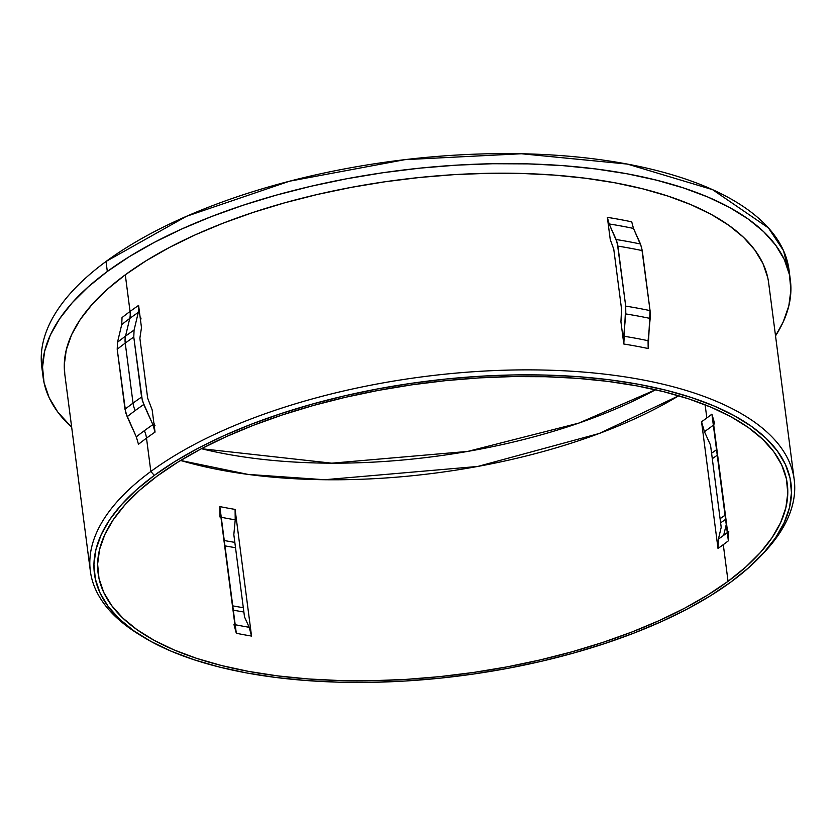 <?xml version="1.0" encoding="UTF-8"?>
<svg xmlns="http://www.w3.org/2000/svg" width="836" height="836" viewBox="0 0 836 836"><rect width="100%" height="100%" fill="white"/><g stroke="black" fill="none" stroke-linecap="round" stroke-linejoin="round"><path stroke-width="1.25" d="M64.821 374.476L64.278 364.872L66.263 349.887L71.614 334.693L80.298 319.436L92.221 304.273L107.269 289.34L125.296 274.793L130.05 311.462A354.882 149.801 -7.4 0 1 138.598 305.412L138.306 312.403A356.376 150.438 172.6 0 0 129.758 318.453A22.248 16.03 53.7 0 0 130.05 311.462A22.248 16.03 -126.3 0 1 129.758 318.453A356.376 150.438 172.6 0 0 121.732 324.587L122.025 317.607A354.882 149.801 -7.4 0 1 130.05 311.462A354.882 149.801 -7.4 0 1 138.598 305.412L138.306 312.403L134.073 330.084L133.781 337.065L142.36 400.789L152.883 424.657L155.047 432.097L152.162 409.87L155.047 432.097A354.882 149.801 172.6 0 0 146.509 438.148A22.248 16.03 53.7 0 0 144.346 430.707A356.376 150.438 -7.4 0 1 152.883 424.657L155.047 432.097A354.882 149.801 172.6 0 0 146.509 438.148L150.835 471.483A354.882 149.801 172.6 0 0 139.8 634.921L143.395 637.116A351.172 148.233 -7.4 0 1 154.315 475.381L150.835 471.483L146.509 438.148A354.882 149.801 172.6 0 0 138.473 444.292L136.31 436.852A356.376 150.438 -7.4 0 1 144.346 430.707A22.248 16.03 -126.3 0 1 146.509 438.148A354.882 149.801 172.6 0 0 138.473 444.292L136.31 436.852A356.376 150.438 -7.4 0 1 144.346 430.707A356.376 150.438 -7.4 0 1 152.883 424.657L143.74 404.509L141.577 397.069A366.011 154.503 172.6 0 0 133.039 403.119A22.248 16.03 53.7 0 0 135.202 410.56A364.517 153.866 -7.4 0 1 143.74 404.509A364.517 153.866 172.6 0 0 135.202 410.56A22.248 16.03 -126.3 0 1 133.039 403.119A366.011 154.503 -7.4 0 1 141.577 397.069L133.781 337.065A366.011 154.503 172.6 0 0 125.243 343.115L133.039 403.119L125.243 343.115A366.011 154.503 -7.4 0 1 133.781 337.065L134.073 330.084A364.517 153.866 172.6 0 0 125.536 336.135A22.248 16.03 53.7 0 0 125.243 343.115A22.248 16.03 -126.3 0 1 125.536 336.135A364.517 153.866 -7.4 0 1 134.073 330.084L138.306 312.403A356.376 150.438 172.6 0 0 129.758 318.453L125.536 336.135L129.758 318.453A356.376 150.438 172.6 0 0 121.732 324.587L122.025 317.607A354.882 149.801 -7.4 0 1 130.05 311.462L125.296 274.793A354.882 149.801 172.6 0 0 64.8 374.319L90.34 571.009A354.882 149.801 -7.4 0 1 150.835 471.483A354.882 149.801 -7.4 0 1 536.712 369.93A354.882 149.801 -7.4 0 1 794.2 479.592A354.882 149.801 -7.4 0 1 761.23 555.543M759.788 557.058L762.704 554.028A354.882 149.801 172.6 0 0 615.39 375.489A354.882 149.801 172.6 0 0 150.835 471.483L154.315 475.381A351.172 148.233 -7.4 0 1 614.011 380.39A351.172 148.233 -7.4 0 1 759.788 557.058A351.172 148.233 -7.4 0 1 731.092 581.887L748.931 567.487L763.822 552.721L775.609 537.715L784.199 522.615L789.508 507.588L791.462 492.749L790.072 478.265L785.328 464.262L777.281 450.886L766.016 438.252L751.637 426.485L734.29 415.711L714.122 406.014L691.351 397.508L666.177 390.255L638.861 384.341L609.643 379.816L578.825 376.733L546.692 375.103L513.565 374.946L479.749 376.273L445.578 379.074L411.385 383.316L377.485 388.949L344.213 395.93L311.891 404.196L280.833 413.653L251.333 424.218L223.672 435.786L198.122 448.253L174.933 461.493L154.315 475.381L136.477 489.781L121.586 504.557L109.788 519.553L101.198 534.653L95.9 549.691L93.945 564.519L95.335 579.003L100.08 593.006L108.126 606.393L119.391 619.016L133.77 630.783L151.117 641.557L171.286 651.254L194.056 659.761L219.231 667.013L246.547 672.928L275.765 677.453L306.582 680.546L338.716 682.166L371.842 682.322L405.659 680.995L439.83 678.195L474.022 673.952L507.922 668.319L541.195 661.339L573.517 653.073L604.574 643.615L634.075 633.051L661.736 621.482L687.286 609.016L710.475 595.775L731.092 581.887A351.172 148.233 -7.4 0 1 143.395 637.116M141.618 636.008A354.882 149.801 -7.4 0 1 90.34 571.009M710.527 445.118L721.207 527.349L718.396 539.136L721.207 527.349L710.527 445.118L704.434 431.679A349.458 147.512 172.6 0 0 713.338 425.179A349.458 147.512 172.6 0 1 704.434 431.679L710.527 445.118M233.955 624.482L236.316 633.27A347.473 146.676 172.6 0 0 251.542 636.081L249.18 627.293L244.509 616.905L233.829 534.674L235.219 519.835L235.094 509.406A347.473 146.676 -7.4 0 1 219.858 506.595L219.993 517.024M42.636 372.114A376.764 159.039 -7.4 0 1 106.026 261.469L107.322 271.481L106.026 261.469A376.764 159.039 172.6 0 0 41.8 367.14L43.096 377.14A376.764 159.039 -7.4 0 1 107.322 271.481A376.764 159.039 -7.4 0 1 516.982 163.668A376.764 159.039 -7.4 0 1 790.354 280.081A376.764 159.039 -7.4 0 1 775.536 335.863L783.113 322.153L788.797 306.028L790.898 290.113L789.403 274.574L784.314 259.547L775.683 245.188L763.602 231.635L748.168 219.022L729.556 207.453L707.925 197.056L683.482 187.933L656.479 180.158L627.167 173.804L595.828 168.956L562.764 165.632L528.289 163.887L492.749 163.731L456.466 165.152L419.808 168.151L383.118 172.697L346.752 178.747L311.055 186.24L276.382 195.101L243.057 205.248L211.414 216.587L181.736 229.001L154.326 242.377L129.444 256.579L107.322 271.481L88.188 286.926L72.209 302.778L59.555 318.871L50.338 335.069L44.653 351.193L42.552 367.108L44.047 382.648L49.136 397.675L57.768 412.033L71.677 427.28A376.764 159.039 -7.4 0 1 43.096 377.14M714.79 424.061L711.906 414.144A347.473 146.676 -7.4 0 1 706.828 417.969L705.124 404.802L706.828 417.969A347.473 146.676 -7.4 0 1 701.55 421.762L704.434 431.679L701.55 421.762L718.009 548.447A347.473 146.676 172.6 0 0 723.286 544.654A347.473 146.676 172.6 0 0 728.365 540.829L711.906 414.144A347.473 146.676 -7.4 0 1 706.828 417.969A347.473 146.676 -7.4 0 1 701.55 421.762L718.009 548.447A347.473 146.676 172.6 0 0 723.286 544.654A347.473 146.676 172.6 0 0 728.365 540.829L728.752 531.518M728.052 581.323L723.286 544.654L728.052 581.323L707.653 595.065L684.705 608.169L659.426 620.5L632.058 631.953L602.86 642.403L572.127 651.766L540.15 659.938L507.233 666.846L473.698 672.426L439.861 676.617L406.045 679.386L372.595 680.703L339.813 680.546L308.024 678.937L277.521 675.875L248.626 671.402L221.592 665.55L196.679 658.381L174.149 649.959L154.2 640.366L137.031 629.707L122.798 618.065L111.658 605.567L103.695 592.327L99.003 578.47L97.624 564.143L99.568 549.461L104.813 534.591L113.309 519.658L124.982 504.808L139.706 490.189L157.356 475.945A347.473 146.676 -7.4 0 1 535.165 376.513A347.473 146.676 -7.4 0 1 787.282 483.887A347.473 146.676 -7.4 0 1 728.052 581.323A347.473 146.676 -7.4 0 1 350.242 680.755A347.473 146.676 -7.4 0 1 98.126 573.392A347.473 146.676 -7.4 0 1 157.356 475.945L177.754 462.203L200.703 449.099L225.981 436.768L253.35 425.315L282.547 414.865L313.281 405.502L345.258 397.33L378.175 390.422L411.709 384.842L445.546 380.652L479.362 377.882L512.813 376.576L545.595 376.722L577.383 378.332L607.887 381.394L636.781 385.866L663.815 391.718L688.728 398.887L711.258 407.31L731.207 416.903L748.377 427.562L762.61 439.203L773.749 451.701L781.712 464.941L786.404 478.798L787.784 493.125L785.84 507.807L780.594 522.678L772.098 537.611L760.426 552.46L745.691 567.08L728.052 581.323M723.673 535.343A349.458 147.512 -7.4 0 1 718.396 539.136L718.009 548.447L718.396 539.136A349.458 147.512 -7.4 0 0 723.673 535.343L726.244 524.559L723.673 535.343A349.458 147.512 -7.4 0 0 727.299 532.636A349.458 147.512 -7.4 0 1 723.673 535.343M720.622 522.834A357.599 150.95 172.6 0 0 725.575 519.355A357.599 150.95 -7.4 0 1 720.622 522.834M655.549 389.743A337.974 142.663 -7.4 0 1 201.445 448.713L331.787 463.175L467.69 451.419L578.721 423.131L655.549 389.743M249.18 627.293A349.458 147.512 -7.4 0 1 235.209 624.732A349.458 147.512 -7.4 0 0 249.18 627.293L251.542 636.081L235.094 509.406A347.473 146.676 -7.4 0 1 219.858 506.595L236.316 633.27A347.473 146.676 172.6 0 0 251.542 636.081L235.094 509.406L235.219 519.835A349.458 147.512 172.6 0 1 221.247 517.275A349.458 147.512 172.6 0 0 235.219 519.835M233.307 610.144A357.599 150.95 172.6 0 0 243.872 612.004A357.599 150.95 -7.4 0 1 233.307 610.144M234.832 542.376A357.599 150.95 -7.4 0 1 224.267 540.516A357.599 150.95 172.6 0 0 234.832 542.376M716.525 449.726A357.599 150.95 -7.4 0 1 711.582 453.216A357.599 150.95 172.6 0 0 716.525 449.726M621.618 314.388L620.929 321.808L623.813 344.024L623.708 336.197A356.376 150.438 -7.4 0 1 648.078 340.701L650.168 318.443L650.063 310.616L642.267 250.612L640.491 244.007L633.489 228.437A356.376 150.438 172.6 0 0 609.13 223.944L607.354 217.35A354.882 149.801 -7.4 0 1 631.723 221.843L633.489 228.437A356.376 150.438 172.6 0 0 609.13 223.944L616.132 239.514A364.517 153.866 -7.4 0 1 640.491 244.007A364.517 153.866 172.6 0 0 616.132 239.514L617.908 246.108A366.011 154.503 -7.4 0 1 642.267 250.612A366.011 154.503 172.6 0 0 617.908 246.108L625.704 306.112A366.011 154.503 -7.4 0 1 650.063 310.616A366.011 154.503 172.6 0 0 625.704 306.112L625.798 313.939A364.517 153.866 -7.4 0 1 650.168 318.443A364.517 153.866 172.6 0 0 625.798 313.939L623.708 336.197A356.376 150.438 -7.4 0 1 648.078 340.701L648.172 348.528A354.882 149.801 172.6 0 0 623.813 344.024L620.929 321.808L621.556 309.163L621.618 314.388M610.249 239.566L613.76 249.159L621.556 309.163L613.76 249.159L610.249 239.566L607.354 217.35A354.882 149.801 -7.4 0 1 631.723 221.843L633.489 228.437L641.578 247.101L650.063 310.616L648.172 348.528A354.882 149.801 172.6 0 0 623.813 344.024L625.704 306.112L617.219 242.597L609.13 223.944L607.354 217.35L610.249 239.566M152.162 409.87L147.669 398.197L139.873 338.193L141.483 327.639L138.598 305.412L141.483 327.639L139.873 338.193L147.669 398.197L152.162 409.87M154.994 425.566L153.876 423.12M720.089 518.686A358.592 151.368 172.6 0 0 725.031 515.227A358.592 151.368 -7.4 0 1 720.089 518.686M232.753 605.86A358.592 151.368 172.6 0 0 243.318 607.709A358.592 151.368 -7.4 0 1 232.753 605.86M712.293 458.682A358.592 151.368 172.6 0 0 717.246 455.212A358.592 151.368 -7.4 0 1 712.293 458.682M224.957 545.856A358.592 151.368 172.6 0 0 235.522 547.695A358.592 151.368 -7.4 0 1 224.957 545.856M117.5 342.269A364.517 153.866 -7.4 0 1 125.536 336.135A364.517 153.866 172.6 0 0 117.5 342.269L117.207 349.26A366.011 154.503 -7.4 0 1 125.243 343.115A366.011 154.503 172.6 0 0 117.207 349.26L125.003 409.264A366.011 154.503 -7.4 0 1 133.039 403.119A366.011 154.503 172.6 0 0 125.003 409.264L127.166 416.704A364.517 153.866 -7.4 0 1 135.202 410.56A364.517 153.866 172.6 0 0 127.166 416.704L136.31 436.852L125.787 412.974L117.207 349.26L117.5 342.269L121.732 324.587L117.5 342.269M180.586 460.469A347.473 146.676 172.6 0 0 678.707 395.773L599.234 433.476L477.743 466.446L324.577 479.728L248.062 474.409L180.586 460.469M790.354 280.081L789.048 270.08A376.764 159.039 172.6 0 0 515.687 153.657A376.764 159.039 172.6 0 0 106.026 261.469L186.491 216.305L289.517 181.213L404.938 159.655L521.392 153.751L627.408 164.096L712.544 189.647L768.42 227.914L783.52 250.664L789.518 275.107M794.2 479.592L768.65 282.902A354.882 149.801 172.6 0 0 511.162 173.24A354.882 149.801 172.6 0 0 125.296 274.793L146.122 260.759L169.562 247.383L195.384 234.78L223.337 223.087L253.141 212.417L284.533 202.855L317.199 194.506L350.817 187.452L385.072 181.757L419.63 177.472L454.167 174.64L488.328 173.303L521.81 173.449L554.289 175.1L585.43 178.225L614.951 182.802L642.56 188.779L667.995 196.094L691.017 204.695L711.384 214.486L728.929 225.386L743.455 237.267L754.835 250.037L762.965 263.559L767.761 277.709M220.213 511.674L235.397 628.578M141.033 318.108L140.521 320.261M728.135 536.012L712.951 419.108M244.509 616.905L233.829 534.674"/></g></svg>
